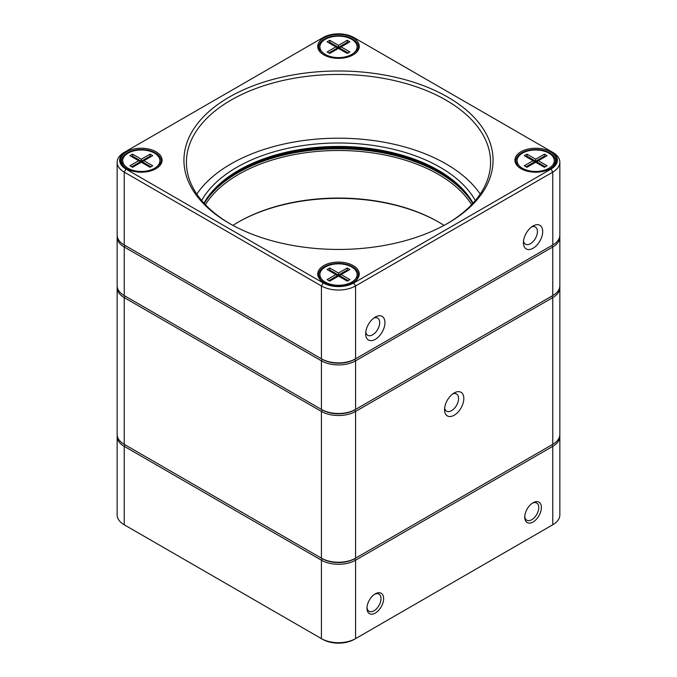 <?xml version="1.0" encoding="UTF-8"?>
<svg xmlns="http://www.w3.org/2000/svg" width="677" height="677" viewBox="0 0 677 677"><rect width="100%" height="100%" fill="white"/><g stroke="black" fill="none" stroke-linecap="round" stroke-linejoin="round"><path stroke-width="1.02" d="M533.053 248.256A13.633 7.87 -60 0 1 523.414 242.688A13.633 7.87 -60 0 1 533.053 225.991A13.633 7.87 -60 0 1 542.7 231.559A13.633 7.87 -60 0 1 533.053 248.256M375.312 339.329A13.633 7.87 -60 0 1 365.665 333.769A13.633 7.87 -60 0 1 375.312 317.064A13.633 7.87 -60 0 1 384.951 322.633A13.633 7.87 -60 0 1 375.312 339.329M117.146 162.243L117.146 235.105A24.169 13.955 -0 0 0 124.221 244.964L321.414 358.81A24.169 13.955 -0 0 0 355.586 358.81L552.77 244.964A24.169 13.955 -0 0 0 552.779 244.964A24.169 13.955 -0 0 0 559.854 235.105L559.854 162.243A24.169 13.955 180 0 1 552.77 172.11L355.586 285.948A24.169 13.955 180 0 1 321.414 285.948L124.23 172.11A24.169 13.955 180 0 1 117.146 162.243A24.169 13.955 180 0 1 124.221 152.376A24.169 13.955 180 0 1 124.23 152.376L125.981 151.36A21.689 12.524 -0 0 0 125.981 169.072L323.166 282.918A21.689 12.524 -0 0 0 353.834 282.918L551.019 169.072A21.689 12.524 -0 0 0 551.019 151.36L353.834 37.514A21.689 12.524 -0 0 0 323.166 37.514L125.981 151.36M353.182 54.845A20.759 11.983 180 0 1 323.818 54.845A20.759 11.983 180 0 1 323.818 37.895A20.759 11.983 180 0 1 353.182 37.895A20.759 11.983 180 0 1 353.182 54.845L353.182 54.845M550.367 168.691A20.759 11.983 180 0 1 521.002 168.691A20.759 11.983 180 0 1 521.002 151.741A20.759 11.983 180 0 1 550.367 151.741A20.759 11.983 180 0 1 550.367 168.691L550.367 168.691M353.182 282.537A20.759 11.983 180 0 1 323.818 282.537A20.759 11.983 180 0 1 323.818 265.587A20.759 11.983 180 0 1 353.182 265.587A20.759 11.983 180 0 1 353.182 282.537L353.182 282.537M155.998 168.691A20.759 11.983 180 0 1 126.633 168.691A20.759 11.983 180 0 1 126.633 151.741A20.759 11.983 180 0 1 155.998 151.741A20.759 11.983 180 0 1 155.998 168.691L155.998 168.691M447.785 223.308A154.559 89.229 180 0 1 229.207 223.308A154.559 89.229 180 0 1 229.215 97.116A154.559 89.229 180 0 1 447.785 97.116A154.559 89.229 180 0 1 447.793 223.308A154.559 89.229 180 0 1 447.785 223.308M353.834 282.918L355.586 285.948L355.586 358.81L354.714 359.318A22.925 13.235 180 0 1 322.286 359.318A22.925 13.235 -0 0 0 354.714 359.318L551.899 245.472L552.77 246.995L355.586 360.833A24.169 13.955 180 0 1 321.414 360.833L124.23 246.995A24.169 13.955 180 0 1 117.146 237.128A24.169 13.955 180 0 1 117.214 236.112M125.981 169.072L124.23 172.11L124.23 244.964A24.169 13.955 -0 0 0 124.23 244.964L125.101 245.472A22.925 13.235 180 0 1 125.084 245.463A22.925 13.235 -0 0 0 125.101 245.472L322.286 359.318L321.414 360.833L321.414 409.407A24.169 13.955 -0 0 0 355.586 409.407L552.77 295.57A24.169 13.955 -0 0 0 552.779 295.561A24.169 13.955 -0 0 0 559.854 285.702L559.854 237.128A24.169 13.955 180 0 1 552.77 246.995L552.77 295.57L551.899 296.069A22.925 13.235 -0 0 0 551.916 296.061A22.925 13.235 180 0 1 551.899 296.069L354.714 409.915A22.925 13.235 180 0 1 322.286 409.915L124.23 295.57A24.169 13.955 -0 0 0 124.23 295.57A24.169 13.955 -0 0 1 117.146 285.702L117.146 237.128M552.779 152.376L551.019 151.36L552.77 152.376A24.169 13.955 180 0 1 552.779 152.376A24.169 13.955 180 0 1 559.854 162.243M446.905 223.816A152.08 87.798 -0 0 0 490.58 162.243A152.08 87.798 -0 0 0 338.5 74.436A152.08 87.798 -0 0 0 186.42 162.243A152.08 87.798 -0 0 0 230.095 223.816M480.205 194.113A152.08 87.798 -0 0 0 338.5 138.193A152.08 87.798 -0 0 0 196.795 194.113M201.653 200.544A143.769 83 180 0 1 338.5 142.991A143.769 83 180 0 1 475.347 200.544M352.844 282.724A19.828 11.45 -0 0 0 358.328 274.82A19.828 11.45 -0 0 0 346.091 264.242A19.828 11.45 -0 0 0 324.478 266.721A19.828 11.45 -0 0 0 318.672 274.82A19.828 11.45 -0 0 0 324.156 282.724M319.908 276.148A19.828 11.45 -0 0 0 319.214 277.477M357.786 277.477A19.828 11.45 -0 0 0 357.092 276.148M122.029 163.631A19.828 11.45 180 0 1 122.723 162.302M159.907 162.302A19.828 11.45 180 0 1 160.601 163.631M155.659 168.878A19.828 11.45 -0 0 0 161.143 160.974A19.828 11.45 -0 0 0 141.315 149.524A19.828 11.45 -0 0 0 121.488 160.974A19.828 11.45 -0 0 0 126.971 168.878M352.844 55.04A19.828 11.45 -0 0 0 358.328 47.128A19.828 11.45 -0 0 0 338.5 35.686A19.828 11.45 -0 0 0 318.672 47.128A19.828 11.45 -0 0 0 324.156 55.04M357.786 49.785A19.828 11.45 -0 0 0 357.092 48.456M319.908 48.456A19.828 11.45 -0 0 0 319.214 49.785M554.277 162.302A19.828 11.45 180 0 1 554.971 163.631M516.399 163.631A19.828 11.45 180 0 1 517.093 162.302M550.029 168.878A19.828 11.45 -0 0 0 555.512 160.974A19.828 11.45 -0 0 0 543.276 150.396A19.828 11.45 -0 0 0 521.662 152.884A19.828 11.45 -0 0 0 515.857 160.974A19.828 11.45 -0 0 0 521.341 168.878M438.848 171.603A142.525 82.289 -0 0 0 238.152 171.603M365.775 332.068A9.918 5.721 120 0 0 367.721 335.267A9.918 5.721 120 0 0 372.68 334.776A9.918 5.721 120 0 0 379.154 326.043A9.918 5.721 120 0 0 377.639 318.097A9.918 5.721 120 0 0 373.89 318.012M523.524 240.987A9.918 5.721 120 0 0 525.47 244.194A9.918 5.721 120 0 0 530.429 243.703A9.918 5.721 120 0 0 536.903 234.961A9.918 5.721 120 0 0 535.389 227.023A9.918 5.721 120 0 0 531.64 226.93M204.293 203.532A141.29 81.57 180 0 1 238.592 171.349A141.29 81.57 180 0 1 438.408 171.349A141.29 81.57 180 0 1 472.707 203.532M473.062 203.151A141.29 81.57 -0 0 0 338.5 146.444A141.29 81.57 -0 0 0 203.938 203.151M321.414 358.81L322.286 359.318L321.414 358.81L321.414 285.948L323.166 282.918M551.899 245.472L552.779 244.964L552.77 172.11L551.019 169.072M205.766 201.077A142.525 82.289 180 0 1 338.5 148.762A142.525 82.289 180 0 1 471.234 201.077M354.714 359.318L355.586 360.833L355.586 409.407L354.714 409.915A22.925 13.235 -0 0 1 322.286 409.915L125.101 296.069A22.925 13.235 180 0 1 125.084 296.061A22.925 13.235 -0 0 0 125.101 296.069L124.23 295.57L124.23 246.995L125.101 245.472L124.221 244.964M559.786 236.112A24.169 13.955 180 0 1 559.854 237.128M232.947 225.399A141.29 81.57 180 0 1 238.592 221.946A141.29 81.57 180 0 1 438.408 221.946A141.29 81.57 180 0 1 444.053 225.399M471.607 204.708A141.29 81.57 -0 0 0 238.592 174.387A141.29 81.57 -0 0 0 205.393 204.708M438.848 222.2A142.525 82.289 -0 0 0 238.152 222.2M522.542 153.129A18.592 10.73 -0 0 0 517.093 160.72A18.592 10.73 -0 0 0 535.685 171.459A18.592 10.73 -0 0 0 554.277 160.72A18.592 10.73 -0 0 0 542.802 150.802A18.592 10.73 -0 0 0 522.542 153.129M547.075 165.78L544.452 167.304L535.685 162.243L526.918 167.304L524.294 165.78L533.053 160.72L524.294 155.659L526.918 154.144L535.685 159.205L544.452 154.144L547.075 155.659L538.317 160.72L547.075 165.78M545.323 166.796L536.565 161.735L536.565 162.742M545.323 156.675L544.452 156.167L544.452 157.182M544.452 154.144L544.452 156.167L535.685 161.228L535.685 162.243L538.317 160.72M535.685 159.205L535.685 161.228L526.918 156.167L526.918 157.182M534.813 162.742L534.813 161.735L535.685 162.243M526.918 154.144L526.918 156.167L526.046 156.675M533.053 160.72L534.813 161.735L526.046 166.796M325.358 39.291A18.592 10.73 -0 0 0 319.908 46.882A18.592 10.73 -0 0 0 338.5 57.613A18.592 10.73 -0 0 0 357.092 46.882A18.592 10.73 -0 0 0 345.617 36.964A18.592 10.73 -0 0 0 325.358 39.291M349.891 51.934L347.267 53.458L338.5 48.397L329.733 53.458L327.109 51.934L335.868 46.882L327.109 41.822L329.733 40.298L338.5 45.359L347.267 40.298L349.891 41.822L341.132 46.882L349.891 51.934M348.139 52.95L339.38 47.889L339.38 48.905M348.139 42.829L347.267 42.321L347.267 43.336M347.267 40.298L347.267 42.321L338.5 47.382L338.5 48.397L341.132 46.882M338.5 45.359L338.5 47.382L329.733 42.321L329.733 43.336M337.62 48.905L337.62 47.889L338.5 48.397M329.733 40.298L329.733 42.321L328.861 42.829M335.868 46.882L337.62 47.889L328.861 52.95M128.173 153.129A18.592 10.73 -0 0 0 122.723 160.72A18.592 10.73 -0 0 0 141.315 171.459A18.592 10.73 -0 0 0 159.907 160.72A18.592 10.73 -0 0 0 148.432 150.802A18.592 10.73 -0 0 0 128.173 153.129M152.706 165.78L150.082 167.304L141.315 162.243L132.548 167.304L129.925 165.78L138.683 160.72L129.925 155.659L132.548 154.144L141.315 159.205L150.082 154.144L152.706 155.659L143.947 160.72L152.706 165.78M150.954 166.796L142.187 161.735L142.187 162.742M150.954 156.675L150.082 156.167L150.082 157.182M150.082 154.144L150.082 156.167L141.315 161.228L141.315 162.243L143.947 160.72M141.315 159.205L141.315 161.228L132.548 156.167L132.548 157.182M140.435 162.742L140.435 161.735L141.315 162.243M132.548 154.144L132.548 156.167L131.676 156.675M138.683 160.72L140.435 161.735L131.676 166.796M325.358 266.975A18.592 10.73 -0 0 0 319.908 274.566A18.592 10.73 -0 0 0 338.5 285.296A18.592 10.73 -0 0 0 357.092 274.566A18.592 10.73 -0 0 0 345.617 264.648A18.592 10.73 -0 0 0 325.358 266.975M349.891 279.626L347.267 281.141L338.5 276.081L329.733 281.141L327.109 279.626L335.868 274.566L327.109 269.505L329.733 267.99L338.5 273.051L347.267 267.99L349.891 269.505L341.132 274.566L349.891 279.626M348.139 280.633L339.38 275.581L339.38 276.588M348.139 270.521L347.267 270.013L347.267 271.02M347.267 267.99L347.267 270.013L338.5 275.074L338.5 276.081L341.132 274.566M338.5 273.051L338.5 275.074L329.733 270.013L329.733 271.02M337.62 276.588L337.62 275.581L338.5 276.081M329.733 267.99L329.733 270.013L328.861 270.521M335.868 274.566L337.62 275.581L328.861 280.633M454.182 415.229A13.633 7.87 -60 0 1 444.544 409.661A13.633 7.87 -60 0 1 454.182 392.965A13.633 7.87 -60 0 1 463.821 398.533A13.633 7.87 -60 0 1 454.182 415.229M117.146 287.725L117.146 434.456A24.169 13.955 -0 0 0 124.221 444.324L321.414 558.17A24.169 13.955 -0 0 0 355.586 558.17L552.77 444.324A24.169 13.955 -0 0 0 552.779 444.324A24.169 13.955 -0 0 0 559.854 434.456L559.854 287.725A24.169 13.955 180 0 1 552.77 297.592L355.586 411.43A24.169 13.955 180 0 1 321.414 411.43L124.23 297.592A24.169 13.955 180 0 1 117.146 287.725A24.169 13.955 180 0 1 117.214 286.709M559.786 435.472A24.169 13.955 180 0 1 559.854 436.479A24.169 13.955 180 0 1 552.77 446.346L355.586 560.192A24.169 13.955 180 0 1 321.414 560.192L124.23 446.346L125.101 444.831A22.925 13.235 180 0 1 125.084 444.814A22.925 13.235 -0 0 0 125.101 444.831L124.23 444.324A24.169 13.955 -0 0 0 124.23 444.324L124.23 297.592L125.101 296.069L124.23 295.57L125.101 296.069M125.516 525.521A22.307 12.88 180 0 0 125.541 525.53L124.221 524.777A24.169 13.955 -0 0 0 124.23 524.777L124.23 446.346A24.169 13.955 180 0 1 117.146 436.479L117.146 514.909A24.169 13.955 -0 0 0 124.221 524.777L321.414 638.623A24.169 13.955 -0 0 0 355.586 638.623L355.586 560.192L354.714 558.677A22.925 13.235 180 0 1 322.286 558.677A22.925 13.235 -0 0 0 354.714 558.677L551.899 444.831A22.925 13.235 -0 0 0 551.916 444.814A22.925 13.235 180 0 1 551.899 444.831L552.77 444.324L552.77 297.592L551.899 296.069M559.786 286.709A24.169 13.955 180 0 1 559.854 287.725M444.645 407.96A9.918 5.721 120 0 0 446.592 411.167A9.918 5.721 120 0 0 451.551 410.677A9.918 5.721 120 0 0 458.566 398.533A9.918 5.721 120 0 0 456.51 393.997A9.918 5.721 120 0 0 452.761 393.904M355.586 558.17L354.714 558.677L355.586 558.17L355.586 411.43L354.714 409.915M125.101 444.831L322.286 558.677L321.414 558.17L321.414 411.43L322.286 409.915M375.312 593.839A11.771 6.795 -60 0 1 383.631 598.646A11.771 6.795 -60 0 1 375.312 613.066A11.771 6.795 -60 0 1 366.985 608.259A11.771 6.795 -60 0 1 375.312 593.839L375.312 593.839M533.053 502.766A11.771 6.795 -60 0 1 541.38 507.572A11.771 6.795 -60 0 1 533.053 521.992A11.771 6.795 -60 0 1 524.734 517.186A11.771 6.795 -60 0 1 533.053 502.766L533.053 502.766M322.286 558.677L321.414 560.192L321.414 638.623L322.726 639.376A22.307 12.88 180 0 0 354.274 639.376L552.77 524.777A24.169 13.955 -0 0 0 552.779 524.777A24.169 13.955 -0 0 0 559.854 514.909L559.854 436.479M551.484 525.521A22.307 12.88 180 0 1 551.459 525.53L552.779 524.777L551.459 525.53L552.77 524.777L552.77 446.346L551.899 444.831L552.779 444.324M117.146 436.479A24.169 13.955 180 0 1 117.214 435.472M524.76 516.373A9.918 5.721 120 0 0 526.782 520.207A9.918 5.721 120 0 0 536.7 514.478A9.918 5.721 120 0 0 536.7 503.036A9.918 5.721 120 0 0 532.367 503.189M367.01 607.455A9.918 5.721 120 0 0 369.033 611.28A9.918 5.721 120 0 0 378.951 605.56A9.918 5.721 120 0 0 378.951 594.11A9.918 5.721 120 0 0 374.626 594.271M517.093 160.72L517.093 164.96M554.277 160.72L554.277 164.96M319.908 46.882L319.908 51.113M357.092 46.882L357.092 51.113M122.723 160.72L122.723 164.96M159.907 160.72L159.907 164.96M319.908 274.566L319.908 278.806M357.092 274.566L357.092 278.806"/></g></svg>
